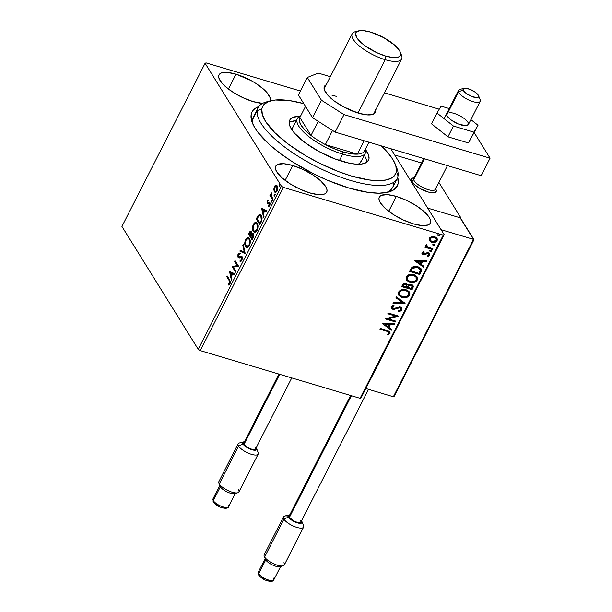 <?xml version="1.0" encoding="UTF-8"?>
<svg xmlns="http://www.w3.org/2000/svg" width="612" height="612" viewBox="0 0 612 612"><rect width="100%" height="100%" fill="white"/><g stroke="black" fill="none" stroke-linecap="round" stroke-linejoin="round"><path stroke-width="0.92" d="M255.372 114.123A78.038 25.972 27 0 0 253.269 124.978A78.038 25.972 -153 0 1 253.628 116.479L258.08 107.735A78.038 25.972 -153 0 1 268.943 101.378A78.038 25.972 27 0 0 266.717 101.844A78.038 25.972 27 0 0 257.201 110.527L261.814 109.066A74.572 24.817 -153 0 1 270.909 100.766A74.572 24.817 -153 0 1 303.789 103.65L289.361 100.567L275.27 100.016L268.393 101.584L263.856 104.637L262.517 106.687L261.814 109.066L262.364 114.681L265.478 121.291L274.673 132.475L288.55 144.325L305.923 155.831L318.714 162.807L338.49 171.582L351.326 175.965L368.845 179.936L378.698 180.685L386.646 179.89L392.384 177.564L395.689 173.808L396.385 171.436L398.029 175.805A78.038 25.972 27 0 0 396.836 168.147L395.245 164.123A74.572 24.817 -153 0 1 396.385 171.436L395.834 165.814L392.72 159.212L387.167 151.883L381.314 145.886A74.572 24.817 -153 0 1 395.245 164.123M397.693 177.281A81.511 27.127 -153 0 1 388.253 192.145A81.511 27.127 -153 0 1 348.878 188.014A81.511 27.127 -153 0 1 252.351 122.897A81.511 27.127 -153 0 1 258.83 106.526L255.502 108.186L253.345 110.053L251.876 112.287L251.104 114.88L251.693 121.015L255.082 128.229L257.797 132.154L269.655 144.746L280.273 153.405L292.597 161.905L313.229 173.617L327.642 180.303L348.878 188.014L368.026 192.359L378.813 193.193L387.511 192.329L393.791 189.797L397.418 185.696L398.19 183.103L397.601 176.967M292.697 165.492L285.123 180.364L292.697 165.492L283.999 163.748L277.917 164.353L276.173 165.523L275.385 167.221L275.591 169.371L276.785 171.903L281.895 177.702L289.95 183.722L299.719 189.062L309.71 192.895A28.619 9.524 -153 0 1 275.706 166.204A28.619 9.524 -153 0 1 292.697 165.492A28.619 9.524 -153 0 1 326.701 192.183A28.619 9.524 -153 0 1 309.71 192.895L318.408 194.639L324.49 194.035L326.234 192.864L327.022 191.166L326.816 189.016L325.622 186.484L320.512 180.685L312.457 174.657L302.688 169.325L292.697 165.492M396.301 196.414L388.727 211.285L396.301 196.414L387.603 194.67L381.521 195.274L379.777 196.444L378.989 198.135L379.195 200.292L380.389 202.824L385.499 208.623L393.554 214.644L403.323 219.983L413.314 223.816A28.619 9.524 -153 0 1 379.31 197.125A28.619 9.524 -153 0 1 396.301 196.414A28.619 9.524 -153 0 1 430.305 223.105A28.619 9.524 -153 0 1 413.314 223.816L422.012 225.56L428.086 224.956L429.838 223.785L430.626 222.087L430.42 219.938L429.226 217.405L424.116 211.607L416.061 205.578L406.292 200.246L396.301 196.414M269.517 101.538L270.305 99.848L270.099 97.691L266.778 92.343L263.795 89.36L255.74 83.339L250.981 80.532L235.98 74.174L228.406 89.038L235.98 74.174L227.282 72.423L221.207 73.027L219.456 74.197L218.668 75.896L218.874 78.053L222.194 83.393L225.178 86.376L233.233 92.404L243.002 97.736L252.993 101.569A28.619 9.524 -153 0 1 218.989 74.878A28.619 9.524 -153 0 1 235.98 74.174A28.619 9.524 -153 0 1 269.984 100.858A28.619 9.524 -153 0 1 269.892 101.034M121.933 226.463L205.089 63.266L281.398 186.132L198.242 349.33L121.933 226.463L198.242 349.33L281.398 186.132L205.089 63.266L206.053 62.875L300.416 91.035L206.053 62.875L205.089 63.266L121.933 226.463M273.778 189.376L274.872 192.229L275.89 192.313L276.785 191.564L277.794 188.029L276.678 185.283L275.553 185.26L274.773 185.971L273.778 189.376L274.321 189.536L273.778 189.376L274.329 191.648L275.14 192.344L277.152 190.952L277.259 185.895L275.928 185.145L274.421 186.553L273.778 189.376M272.57 199.772L272.975 198.984L271.085 195.335L271.376 192.849L270.726 195.366L270.336 194.738L269.938 195.526L272.57 199.772L272.975 198.984L271.246 195.978L271.376 192.849L270.726 195.366L270.336 194.738L269.938 195.526L272.57 199.772M267.115 200.889L267.161 203.651L269.54 203.482L269.41 204.989L268.584 205.624L268.89 206.397L269.953 205.028L270.076 203.062L269.318 202.144L267.436 202.687L268.263 199.979L267.115 200.889L267.689 201.057L267.115 200.889L267.046 203.498L267.582 203.895L269.471 203.352L269.41 204.989L268.584 205.624L268.599 206.466L269.777 205.425L269.861 202.541L269.318 202.144L267.436 202.687L268.263 199.979L267.115 200.889M261.056 222.378L261.951 219.93L261.913 217.214L260.727 214.942L259.258 214.567L258.019 215.646L256.237 218.935L259.848 224.749L261.056 222.378C262.311 219.448 262.387 217.199 261.286 215.638L260.069 214.552L258.394 215.172L256.237 218.935L259.848 224.749L261.056 222.378M253.36 233.822L251.616 233.945L252.205 234.121L251.616 233.945L251.333 231.757C250.759 230.854 250.063 231.152 249.245 232.667L249.826 232.858L249.245 232.667L248.51 234.105L252.335 239.491L248.51 234.105L252.113 239.919L253.697 236.247L253.36 233.822L252.603 233.317L251.616 233.945L251.524 232.155L250.668 231.252L249.78 231.764L248.51 234.105L252.113 239.919L253.154 237.877L253.36 233.822L252.817 233.348M245.121 253.651L243.247 244.44L242.811 245.29L244.28 252.182L240.279 250.254L239.843 251.104L245.19 253.521L243.247 244.44L242.811 245.29L244.28 252.182L240.279 250.254L239.843 251.104L245.121 253.651M236.056 271.43L233.371 267.107L238.657 266.335L235.046 260.521L234.648 261.309L237.341 265.639L232.047 266.404L235.658 272.218L236.056 271.43L233.371 267.107L238.657 266.335L235.046 260.521L234.648 261.309L237.341 265.639L232.047 266.404L235.658 272.218L236.056 271.43M229.186 280.602L229.791 282.308L228.467 284.19L228.536 285.031L229.86 283.922L230.364 281.673L227.19 275.951L226.784 276.739L229.783 280.778L226.784 276.739L229.186 280.602L229.561 283.188L228.467 284.19L228.536 285.031L229.936 283.777L229.622 279.875L227.19 275.951L226.784 276.739L227.565 276.555L229.783 280.778L229.186 280.602M229.515 271.376L231.458 280.457L231.894 279.6L231.275 276.693L232.736 273.824L234.427 274.643L234.863 273.786L229.515 271.376L230.135 271.506L229.515 271.376L231.458 280.457L231.894 279.6L231.275 276.693L232.736 273.824L234.427 274.643L234.863 273.786L229.515 271.376M241.916 260.268L242.406 258.126L241.855 256.306L240.868 256.046L238.948 256.78L238.374 256.329L238.512 254.707L239.675 254.087L239.766 253.116L238.971 253.215L237.938 254.615L237.93 257.025L238.818 257.767L241.533 257.185L241.663 259.396L241.159 260.199L240.103 260.36L239.958 261.286L241.166 261.186L241.916 260.268L242.038 256.543L241.426 256.053L238.451 256.474L238.512 254.707L239.675 254.087L239.766 253.116L238.152 254.102L238.06 257.285L238.818 257.767L241.151 257.002L241.633 257.315L241.518 259.725L240.103 260.36L239.958 261.286L241.916 260.268M246.123 239.789L245.596 239.499C244.494 242.536 244.471 244.854 245.534 246.452L247.248 247.493L248.908 246.376L250.117 243.515L250.239 240.906L249.16 238.106L247.233 237.663L245.71 239.277L244.815 242.13L244.999 245.198L246.123 246.628L245.358 243.989M253.858 224.627L253.322 224.329C252.22 227.366 252.198 229.684 253.261 231.282L254.975 232.323L256.642 231.206L257.843 228.345L257.966 225.736L256.482 222.584L254.393 222.86L253.1 224.811L252.496 227.404L252.833 230.38L253.85 231.458L253.093 228.819M261.63 208.348L263.581 217.428L264.009 216.572L263.389 213.665L264.851 210.796L266.541 211.614L266.977 210.757L261.63 208.348L262.25 208.478L261.63 208.348L263.581 217.428L264.009 216.572L263.389 213.665L264.851 210.796L266.541 211.614L266.977 210.757L261.63 208.348M271.055 201.845L271.805 201.348L271.437 200.376L270.963 201.646L271.682 201.677L271.72 200.537L271.085 200.705L271.055 201.845L271.682 201.677M274.115 195.832L274.865 195.335L274.505 194.364L274.031 195.626L274.75 195.664L274.78 194.524L274.145 194.692L274.115 195.832L274.75 195.664M279.11 186.025L279.86 185.528L279.5 184.556L279.026 185.819L279.745 185.857L279.783 184.717L279.149 184.885L279.11 186.025L279.745 185.857M361.049 397.922L444.205 234.725L390.785 148.708L444.205 234.725L443.241 235.115L360.086 398.313L200.239 350.6L283.394 187.402L443.241 235.115L283.394 187.402L281.398 186.132L283.394 187.402L200.239 350.6L198.242 349.33L200.239 350.6L360.086 398.313L443.241 235.115L444.205 234.725L361.049 397.922L360.086 398.313L361.049 397.922M429.486 240.822L432.477 242.551L436.142 241.832L437.435 239.3L435.966 237.196L432.432 236.439L429.716 237.731L429.188 240.271L431.781 242.39C433.923 243.048 435.713 242.482 437.152 240.677L437.075 238.32L434.719 236.637L431.636 236.592L429.31 238.336L429.402 240.692M432.485 249.528L432.883 248.74L427.803 247.087L426.709 246.016L427.054 245.175L426.442 244.563L425.921 244.999L426.426 246.82L425.309 246.483L424.912 247.271L432.485 249.528L425.034 247.034L432.485 249.528L432.883 248.74L427.803 247.087L426.832 246.276L427.054 245.175L426.442 244.563L425.876 245.075L426.426 246.82L425.309 246.483L424.912 247.271L432.485 249.528M422.012 252.664L422.089 254.003L423.542 254.829L427.252 253.605L428.469 253.819L428.798 254.959L427.451 255.793L427.926 256.451L429.915 254.76L429.678 253.674L428.622 252.901L426.924 252.794L423.779 253.995L422.9 253.07L424.277 252.129L423.856 251.471L422.349 252.228L422.058 253.949L423.236 254.753L424.529 254.852L427.252 253.605L428.76 254.133L428.798 254.959L427.451 255.793L427.926 256.451L429.777 255.143L429.731 253.758L428.431 252.84L423.596 253.957L422.961 252.894L424.277 252.129L423.856 251.471L422.012 252.664M420.964 272.133L421.507 269.823L420.673 268.286L418.792 267.039L415.793 266.35L413.238 266.71L411.792 267.551L409.397 271.414L419.756 274.505L420.964 272.133L419.549 274.176L420.964 272.133L421.148 268.897L417.904 266.717C415.839 265.968 413.804 266.243 411.792 267.551L409.397 271.414L419.756 274.505L409.52 271.177L419.549 274.176L420.964 272.133M407.538 284.419L407.883 285.169L406.169 283.555C404.524 283.081 403.27 283.608 402.405 285.138L401.671 286.584L412.029 289.675L413.337 286.278L412.74 285.138L411.356 284.351L409.566 284.266L407.883 285.169L406.766 283.792L404.555 283.433L403.025 284.205L401.671 286.584L412.029 289.675L401.786 286.347L412.029 289.675L413.069 287.632L413.062 285.559L411.356 284.351L407.883 285.169L407.646 284.572M405.029 303.407L396.408 296.912L395.972 297.769L402.566 302.596L393.439 302.726L393.003 303.583L405.098 303.277L396.408 296.912L395.972 297.769L402.566 302.596L393.439 302.726L393.003 303.583L405.029 303.407M395.972 321.185L388.26 318.89L398.573 316.09L388.207 313L387.809 313.78L395.536 316.09L385.208 318.883L395.574 321.973L395.972 321.185L388.26 318.89L398.573 316.09L388.207 313L387.809 313.78L395.536 316.09L385.208 318.883L395.574 321.973L395.972 321.185M386.838 331.268L389.025 332.576L388.781 333.41L387.251 334.397L387.847 335.032L390.089 333.318L389.538 331.406L380.35 328.43L379.945 329.21L386.631 330.939L380.067 328.981L386.631 330.939L388.911 332.293L388.957 333.158L387.251 334.397L387.847 335.032L390.02 333.464L390.012 331.903L387.342 330.518L380.35 328.43L379.945 329.21L386.838 331.268M382.676 323.847L391.374 330.212L391.81 329.355L389.025 327.321L390.479 324.452L394.335 324.398L394.771 323.541L382.676 323.847L391.374 330.212L391.81 329.355L389.025 327.321L390.479 324.452L394.335 324.398L394.771 323.541L382.676 323.847M402 309.955L401.87 308.065L399.797 306.849L393.96 308.463L392.552 308.203L392.193 306.979L394.22 306.008L393.891 305.204L391.642 306.031L390.984 307.079L391.841 308.838L393.493 309.335L398.435 307.76L400.034 307.798L400.883 308.463L400.982 309.534L398.366 310.774L398.573 311.569L401.174 310.858L401.793 309.618L398.366 311.24L400.753 310.659L401.793 309.618L402 309.955L401.916 308.119L400.294 306.964L394.564 308.318L392.216 307.859L392.193 306.979L394.22 306.008L393.891 305.204L391.137 306.65L391.19 308.203L392.629 309.19L394.411 309.259L399.881 307.744L400.868 308.433L400.914 309.695L398.366 310.774L398.573 311.569L402 309.955M409.221 291.825L409.504 295.236L409.329 291.993L406.047 289.698C403.078 288.749 400.592 289.537 398.58 292.046L398.749 295.236L403.048 297.784L406.123 297.662L408.097 296.812L409.504 295.236L409.849 293.339L407.783 290.463L403.033 289.384L399.988 290.44L398.267 292.987L398.993 295.581L402.099 297.554L398.649 295.06M416.956 276.655L417.231 280.067L417.063 276.823L413.773 274.528C410.813 273.579 408.319 274.367 406.307 276.876L406.483 280.067L410.782 282.614L413.85 282.492L415.831 281.642L417.231 280.067L417.583 278.169L415.51 275.293L413.299 274.398L410.759 274.214L407.714 275.27L405.993 277.825L406.72 280.411L409.826 282.384L406.383 279.898M414.791 260.819L423.489 267.184L423.925 266.327L421.14 264.285L422.594 261.423L426.449 261.37L426.885 260.513L414.791 260.819L423.489 267.184L423.925 266.327L421.14 264.285L422.594 261.423L426.449 261.37L426.885 260.513L414.791 260.819M431.529 250.69L431.682 251.402L431.154 250.484L429.961 250.882L430.802 251.846L431.682 251.402L431.544 250.706L430.052 250.744L430.488 251.792L429.754 250.553M434.589 244.67L434.749 245.381L434.222 244.471L433.021 244.869L433.87 245.833L434.704 245.458L434.612 244.693L433.12 244.723L433.548 245.779L432.814 244.532M439.584 234.863L439.745 235.574L439.217 234.664L438.016 235.062L438.865 236.025L439.699 235.651L439.607 234.886L438.116 234.916L438.552 235.972L437.809 234.725M262.64 103.367A28.619 9.524 -153 0 1 252.993 101.569L262.64 103.374M395.91 166.066A78.038 25.972 -153 0 1 398.029 175.805A78.038 25.972 -153 0 1 397.15 178.597L392.697 187.333A78.038 25.972 -153 0 1 386.027 192.619A78.038 25.972 27 0 0 393.669 182.33M389.898 331.742L390.02 333.464L389.813 333.135L387.641 334.703L387.847 335.032L387.32 334.359L387.641 334.703L389.423 333.678L389.859 331.666M388.788 332.132L386.631 330.939L388.742 332.033M394.396 323.549L394.335 324.398L390.272 324.123L389.025 327.321L390.272 324.123L394.128 324.062L394.396 323.549M391.535 329.157L391.374 330.212L382.745 323.717L391.167 329.876L391.535 329.157M389.041 324.138L385.002 324.199L389.041 324.138L385.002 324.199L389.247 324.475L388.13 326.663L385.208 324.536L388.13 326.663L389.041 324.138M395.643 321.093L395.574 321.973L385.438 318.676L395.367 321.644L395.643 321.093M395.329 315.754L387.932 313.543L395.329 315.754M398.152 315.968L388.054 318.554L398.152 315.968M400.761 308.28L399.674 307.408L398.527 307.362L398.733 307.698L396.209 308.173L396.415 308.502L394.411 309.259L392.629 309.19L391.099 308.035M392.216 307.859L391.871 307.117L392.361 306.207L394.013 305.671L393.83 305.212L394.22 306.008L391.986 306.643L392.131 307.683M401.801 307.958L401.793 309.618L401.671 307.729M392.009 308.708L394.204 308.93L399.116 307.316L400.799 308.41M404.823 303.07L393.179 303.246L404.823 303.07M402.359 302.259L396.033 297.631L402.359 302.259M402.099 297.554C405.029 298.472 407.493 297.7 409.504 295.236L409.298 294.9C407.286 297.363 404.823 298.143 401.893 297.225L402.099 297.554M398.527 294.877L400.562 296.69L403.851 297.554M398.787 295.244L399.123 295.634M404.616 297.539L406.934 296.988L409.03 295.351L409.627 293.951L409.168 291.733M399.781 294.846L399.368 292.184L401.702 290.195L405.435 290.149L408.166 292.092M408.196 292.146L405.435 290.149L408.303 292.307L408.426 294.946C406.812 296.904 404.83 297.508 402.489 296.774L399.82 294.93L399.659 292.329C401.296 290.348 403.293 289.736 405.641 290.478L405.435 290.149C403.086 289.399 401.089 290.019 399.452 291.993L399.728 294.762M407.883 285.169L407.462 284.274M412.955 285.391L413.069 287.632L411.822 289.338L412.985 287.036L413.062 285.559M411.907 285.735L410.744 284.802L408.265 285.483L407.508 286.691L407.714 287.028L408.472 285.812L410.95 285.131L412.021 285.896L411.363 288.573L407.309 287.089L408.265 285.483L409.451 284.771L410.943 284.871L411.914 285.766M406.72 284.917L405.58 284.014L405.787 284.343L403.339 284.97L405.787 284.343L406.835 285.07L406.452 287.105L402.926 285.781L404.287 284.022L406.552 284.626M403.545 285.299L404.494 284.351L405.481 284.274L406.758 284.962L406.957 285.957L406.452 287.105L403.132 286.118L403.545 285.299M409.826 282.384C412.756 283.302 415.227 282.53 417.231 280.067L417.024 279.73C415.02 282.201 412.549 282.974 409.619 282.055L409.826 282.384M406.253 279.707L408.288 281.52L411.578 282.384M412.343 282.369L414.661 281.826L416.435 280.594L417.353 278.781L416.902 276.563M412.396 274.796L414.569 275.599L415.892 276.922M415.166 276.043L415.67 276.578M407.516 279.676L406.934 278.345M406.904 277.97L408.334 275.576L411.593 274.712M415.923 276.976L413.169 274.979L416.03 277.137L416.152 279.776C414.538 281.734 412.557 282.339 410.224 281.604L407.546 279.76L407.385 277.16C409.03 275.178 411.019 274.566 413.375 275.308L413.169 274.979C410.813 274.237 408.824 274.849 407.179 276.823L407.454 279.592M421.041 268.729L420.758 271.805L421.331 269.953L421.002 268.66M419.893 268.989L417.3 267.176L412.358 267.926L410.859 270.948L412.564 268.263L417.506 267.505L420.008 269.15L420.329 270.382L419.098 273.403L410.652 270.611L412.121 268.171L413.505 267.199L415.449 266.87L417.912 267.383M418.486 267.651L419.013 267.98M419.472 268.385L419.97 269.142M426.51 260.521L426.449 261.37L422.387 261.095L421.14 264.285L422.387 261.095L426.243 261.033L426.51 260.521M423.649 266.128L423.489 267.184L414.859 260.689L423.282 266.847L423.649 266.128M421.155 261.11L417.116 261.171L421.155 261.11L417.116 261.171L421.362 261.439L420.245 263.634L417.323 261.5L420.245 263.634L421.155 261.11M424.07 251.792L422.754 252.565L423.389 253.62L422.754 252.565L424.07 251.792M423.596 253.957L422.961 252.894M429.609 253.582L429.777 255.143L429.57 254.814L427.719 256.122L427.926 256.451L427.482 255.785L428.278 255.946L429.425 255.059L429.471 253.345M421.882 253.666L423.986 254.546L427.046 253.269L428.553 253.796L427.046 253.269L427.252 253.605L427.046 253.269L425.837 253.873L426.044 254.21L424.323 254.516L424.529 254.852L423.236 254.753L421.959 253.773M428.278 255.946L428.798 255.663M423.068 253.475L422.754 252.565M429.961 250.882L430.488 251.792L431.682 251.402L431.154 250.484M431.682 251.402L431.475 251.065L430.282 251.463L430.488 251.792M429.792 251.134L430.932 251.471L431.437 250.492M425.661 245.718L425.898 246.116M425.99 246.284L426.426 246.82M426.533 245.152L426.74 246.108M432.554 248.648L432.279 249.199L432.554 248.648M426.61 245.917L426.48 245.29M433.021 244.869L433.548 245.779L434.749 245.381L434.222 244.471M434.749 245.381L433.548 245.779M432.86 245.114L434 245.458L434.497 244.471M436.968 238.152L436.945 240.34C435.507 242.145 433.717 242.719 431.575 242.054L429.28 240.493L431.575 242.054L434.505 242.123L436.517 240.975L437.19 238.749M437.228 238.971L436.723 237.77M434.115 237.089L435.943 238.351L434.115 237.089L430.037 238.282L431.919 237.005L434.115 237.089M430.335 240.302L430.312 238.489L432.126 237.334L434.321 237.418L436.149 238.688L436.218 240.401L434.367 241.694L431.238 241.189L429.861 238.795L430.037 238.282L434.321 237.418L436.149 238.688L436.218 240.401L432.187 241.602L430.343 240.302L430.037 238.282L430.251 240.141M438.016 235.062L438.552 235.972L439.745 235.574L439.217 234.664M439.745 235.574L438.552 235.972M437.855 235.306L438.995 235.651L439.493 234.664M405.641 290.478L407.646 291.542L408.587 292.903L408.587 294.563L407.592 295.971L404.05 297.042L401.763 296.506L399.988 295.175L399.407 293.087L400.462 291.335L402.405 290.371L405.641 290.478M407.714 287.028L408.724 285.575L409.986 285.047L411.333 285.284L412.205 286.477L411.363 288.573L407.516 287.426L407.714 287.028M413.375 275.308L415.372 276.372L416.244 277.534L416.313 279.393L415.326 280.801L411.784 281.872L409.489 281.336L407.722 280.013L407.141 277.917L408.189 276.165L410.132 275.209L413.375 275.308M410.859 270.948L412.564 268.263L415.012 267.222L418.692 267.98L420.329 270.144L419.098 273.403L410.859 270.948M230.081 283.494L229.095 284.771L228.467 284.19L229.056 284.366L229.844 283.8L229.248 283.624L230.158 283.364M230.127 283.356L229.561 283.188L230.127 283.356M230.38 282.186L229.783 280.778L230.38 282.492M234.472 274.551L232.736 273.824L234.472 274.551M231.849 279.692L230.112 271.552L231.849 279.692M232.744 273.832L230.418 272.715L232.782 273.74L230.418 272.715L232.193 273.564L231.076 275.76L231.657 275.935L231.076 275.76L230.418 272.715L231.076 275.76L232.193 273.564L232.744 273.832M235.88 271.789L232.644 266.58L232.047 266.404L237.93 265.815L234.648 261.309L235.421 261.125L237.93 265.815L232.644 266.58L235.88 271.789M242.023 260.046L240.692 260.536L240.562 261.378L240.692 260.536L240.103 260.36L242.107 259.901M242.084 259.893L241.518 259.725L242.084 259.893M242.406 257.958L241.633 257.315L242.413 258.012M241.151 257.002L241.633 257.315M239.407 257.943L238.818 257.767M238.06 257.285L238.657 257.461L238.32 256.168M239.766 253.33L238.626 254.531L238.152 254.102L240.355 253.292M239.154 256.749L238.451 256.474M241.732 256.191L239.751 256.925L240.6 256.535L240.011 256.359L241.717 256.191M239.751 256.925L238.787 256.757M239.567 253.391L238.932 253.957M238.32 256.122L238.994 257.82M241.289 257.032L242.222 257.491M245.167 253.559L239.843 251.104L240.44 251.28L240.83 250.515L240.44 251.28L245.167 253.559M244.877 252.358L244.28 252.182L244.877 252.358L243.4 245.466L242.811 245.29L243.446 245.381L244.877 252.358M246.965 247.493L245.534 246.452L246.659 247.439L249.421 245.55C250.537 242.513 250.568 240.187 249.512 238.581L248.357 237.563L245.596 239.499L246.185 239.675L248.64 237.685M248.373 237.693L247.256 238.206L246.07 239.912M245.343 243.714L245.97 246.353L247.332 247.638M248.564 238.68L249.115 239.361C249.971 240.654 249.941 242.528 249.03 244.976L249.604 245.152L249.03 244.976L246.843 246.468L245.932 245.664C245.075 244.379 245.091 242.513 245.978 240.057L248.174 238.55M249.528 245.335L248.319 246.575L247.126 246.498L247.891 246.69M246.843 246.468L249.467 245.443M251.333 231.757L250.782 231.275M250.981 231.451L249.834 232.843L251.065 231.435M253.2 233.493L252.205 234.121L253.085 233.501M253.154 234.465L253.766 235.444M250.966 232.438L251.417 232.575M251.685 233.057L250.614 232.254L250.438 235.781L249.275 233.922L250.943 232.552L251.746 233.34M251.264 235.49L251.769 233.991L251.234 235.559L250.637 235.383L251.226 235.559M251.532 232.728L250.943 232.552L251.18 233.784L250.438 235.781L251.019 235.957L249.275 233.922L250.224 232.353L250.943 232.552M250.805 236.377L251.685 234.801L253.552 234.786L252.603 234.297L252.603 237.64L253.184 237.816L252.603 237.64L252.144 238.535L252.733 238.711L250.805 236.377L251.861 234.587L252.848 234.457L253.116 236.393L252.144 238.535L250.805 236.377M253.75 235.345L252.955 234.61M254.691 232.323L253.261 231.282L254.385 232.269L257.147 230.38C258.264 227.343 258.295 225.017 257.239 223.411L256.084 222.393L253.322 224.329L253.911 224.505L256.374 222.516M256.107 222.523L254.982 223.043L253.796 224.742M253.077 228.544L253.697 231.183L255.066 232.468M256.29 223.51L256.841 224.191C257.698 225.484 257.675 227.358 256.765 229.806L257.338 229.982L256.765 229.806L254.577 231.298L253.659 230.495C252.81 229.209 252.825 227.343 253.712 224.895L255.908 223.38M257.262 230.166L256.053 231.405L254.883 231.344M255.617 231.52L254.852 231.328M254.577 231.298L257.193 230.273M260.062 224.321L256.237 218.935L257.009 218.759L260.062 224.321M260.651 214.72L259.09 215.24L257.591 217.62L257.025 217.39L257.614 217.566L258.983 215.355L258.394 215.172L260.36 214.674M260.475 215.722L261.569 216.755L262.066 218.415M262.058 218.339L261.477 216.602L260.888 216.426L261.286 220.282L259.878 223.365L260.46 223.541L257.009 218.752L258.524 216.135L259.909 215.554L261.477 216.602L259.909 215.554M261.286 220.282L261.837 220.442L261.286 220.282L260.307 222.523L260.888 222.699L260.307 222.523L259.878 223.365L257.009 218.752L259.228 215.592L260.207 215.692L261.064 216.747L261.286 220.282M266.587 211.523L264.851 210.796L266.587 211.523M263.971 216.663L262.227 208.524L263.971 216.663M264.858 210.796L262.54 209.687L264.904 210.712L262.54 209.687L264.308 210.536L263.191 212.731L263.772 212.907L263.191 212.731L262.54 209.687L263.191 212.731L264.308 210.536L264.858 210.796M268.278 200.392L267.712 201.065L268.859 200.155M269.808 202.327L268.362 203.062L269.035 202.717L268.446 202.541L269.907 202.32M269.861 202.541L269.318 202.144M269.8 205.464L269.181 206.206L268.584 205.624L269.999 205.165M269.907 205.142L269.41 204.989L269.907 205.142M270.16 203.735L269.326 203.192M269.907 203.36L269.02 203.704M268.178 204.079L267.582 203.895M267.046 203.498L267.643 203.674L267.36 202.526M267.368 202.358L267.88 203.949M269.716 203.306L269.234 203.146M271.644 202.021L271.674 200.889L271.085 200.705L272.309 200.713M271.72 200.537L271.085 200.705M271.85 200.644L271.598 201.929M272.791 199.344L269.938 195.526L270.711 195.343L272.791 199.344M271.108 195.48L270.726 195.366L271.108 195.48M271.445 193.438L270.986 193.3L271.445 193.438M274.712 196.008L274.742 194.868L274.145 194.692L275.377 194.7M274.78 194.524L274.145 194.692M274.91 194.631L274.658 195.917M274.956 186.721L274.421 186.553L274.956 186.721M275.01 186.737L276.525 185.321L275.928 185.145L276.716 185.306M276.433 185.176L275.928 185.145M275.446 192.39L274.329 191.648L274.918 191.824L274.367 189.552M274.383 189.904L275.469 192.405M274.413 190.24L274.52 190.86M276.723 185.306L275.094 186.576M276.525 186.262L277.45 186.859L277.879 188.427M277.144 191.059L275.974 191.602L276.999 191.227M277.779 187.685L276.861 186.683L277.282 188.251L276.945 190.171L275.943 191.395L274.918 191.12L274.444 187.861L276.211 186.117L277.45 186.859L276.211 186.117L276.861 186.683L276.823 190.431L277.32 190.584L275.385 191.426L274.727 190.868L274.742 187.081L276.203 186.109M279.707 186.201L279.738 185.061L279.149 184.885L280.373 184.893M279.783 184.717L279.149 184.885M279.913 184.824L279.661 186.109M249.115 239.361L249.734 241.717L249.367 244.188L248.181 246.116L246.529 246.322L245.366 244.027L245.649 240.853L247.294 238.634L248.135 238.535L249.115 239.361M256.841 224.191L257.468 226.547L257.094 229.018L255.908 230.946L254.255 231.152L253.093 228.857L253.529 225.277L255.15 223.411L256.841 224.191M412.511 178.107L411.279 179.492L411.379 180.54L414.439 184.579L420.651 188.856L427.926 191.939A13.877 4.621 -153 0 1 411.44 179.002A13.877 4.621 -153 0 1 413.995 177.794A13.877 4.621 -153 0 0 411.44 179.002A13.877 4.621 -153 0 0 411.432 180.693A13.877 4.621 27 0 0 425.853 191.242A13.877 4.621 27 0 0 436.172 189.911L435.69 188.703L436.172 189.911A13.877 4.621 -153 0 1 436.165 191.602A13.877 4.621 -153 0 1 427.926 191.939L432.141 192.788L435.086 192.497L436.318 191.105L436.096 189.72M438.888 182.422L461.02 218.048L460.798 218.484L461.02 218.048L427.666 208.095L461.02 218.048L438.888 182.422M421.546 162.983L394.671 154.966L421.546 162.983M436.035 189.567A13.877 4.621 -153 0 1 436.172 189.911A13.877 4.621 27 0 0 436.104 189.743A13.877 4.621 27 0 0 436.035 189.567A13.877 4.621 -153 0 1 436.165 191.602A13.877 4.621 -153 0 1 423.779 190.401A13.877 4.621 -153 0 1 411.432 180.693L413.72 179.806L411.432 180.693A13.877 4.621 27 0 1 412.97 177.954L414.064 177.679M464.103 88.327L459.91 89.406A12.141 4.039 27 0 0 458.564 91.8L463.139 90.041A8.667 2.884 -153 0 1 464.103 88.327A8.667 2.884 -153 0 1 472.181 90.346A8.667 2.884 -153 0 1 478.561 95.694A8.667 2.884 -153 0 1 478.599 95.801L475.432 92.328L469.588 89.199L464.5 88.25L463.238 88.832L463.139 90.041L466.313 93.506L472.158 96.635L477.245 97.583L478.507 97.002L478.599 95.801L480.206 99.863A12.141 4.039 27 0 0 480.152 99.718A12.141 4.039 27 0 0 480.091 99.572A12.141 4.039 -153 0 1 480.206 99.863L478.599 95.801A8.667 2.884 -153 0 1 472.158 96.635A8.667 2.884 -153 0 1 463.139 90.041L458.564 91.8A12.141 4.039 27 0 0 471.186 101.034A12.141 4.039 27 0 0 480.206 99.863A12.141 4.039 -153 0 1 480.206 101.347A12.141 4.039 -153 0 1 469.366 100.291A12.141 4.039 -153 0 1 458.564 91.8L446.683 115.11L458.564 91.8A12.141 4.039 -153 0 1 458.572 90.324L444.128 118.667M435.362 187.876A12.141 4.039 -153 0 1 426.342 189.047A12.141 4.039 -153 0 1 413.72 179.806A12.141 4.039 27 0 0 424.521 188.305A12.141 4.039 27 0 0 435.362 189.353L447.448 165.623M424.445 158.753L413.72 179.806L424.445 158.753M423.802 158.562L413.727 178.329A12.141 4.039 27 0 0 413.72 179.806A12.141 4.039 -153 0 1 414.921 177.457M394.021 396.53L393.355 396.744L473.818 239.499L460.132 217.788L473.535 239.368L441.076 229.684L473.535 239.368L393.355 396.744L365.838 388.528L393.355 396.744L394.258 396.14M473.818 239.499L394.38 395.635M423.252 158.393L423.596 158.959L423.252 158.393M238.129 443.822L218.821 481.705A11.276 3.749 27 0 0 219.249 483.954L238.55 446.064A11.276 3.749 27 0 0 250.828 454.119A11.276 3.749 27 0 0 258.172 452.543L256.581 448.519A7.803 2.601 -153 0 1 251.494 449.606A7.803 2.601 -153 0 1 242.995 444.037L238.55 446.064L219.249 483.954L220.351 486.8A8.667 2.884 27 0 0 226.998 491.857A8.667 2.884 27 0 0 234.518 493.601L237.663 492.79A11.276 3.749 -153 0 1 227.886 490.526A11.276 3.749 -153 0 1 219.249 483.954A11.276 3.749 27 0 0 229.714 491.337A11.276 3.749 27 0 0 238.91 491.941L258.21 454.058A11.276 3.749 -153 0 1 249.023 453.454A11.276 3.749 -153 0 1 238.55 446.064A11.276 3.749 -153 0 1 238.129 443.822A11.276 3.749 -153 0 1 242.604 443.012M255.732 447.242L256.313 448.015A7.803 2.601 -153 0 1 256.581 448.519M238.489 489.692A11.276 3.749 -153 0 1 237.663 492.79M228.1 505.061A8.667 2.884 -153 0 1 228.169 507.111A8.667 2.884 -153 0 1 220.81 506.093A8.667 2.884 -153 0 1 213.297 500.647A1.737 1.431 148.2 0 0 213.297 501.993A1.737 1.431 -31.8 0 1 213.297 500.647A8.667 2.884 27 0 0 221.353 506.323A8.667 2.884 27 0 0 228.429 506.79C229.003 509.184 219.119 509.268 213.305 502.001L212.976 498.918A8.667 2.884 27 0 0 213.297 500.647L220.351 486.8L213.297 500.647A8.667 2.884 -153 0 1 213.228 498.596M228.429 506.79L235.482 492.943A8.667 2.884 -153 0 1 228.406 492.476A8.667 2.884 -153 0 1 220.351 486.8L219.249 483.954A11.276 3.749 -153 0 1 218.867 483.212L220.06 486.234A8.667 2.884 27 0 0 220.351 486.8M257.79 451.809A11.276 3.749 -153 0 1 258.21 454.058M278.911 374.085L243.783 443.034A6.587 2.196 27 0 0 244.027 444.343L279.707 374.322L244.027 444.343A6.587 2.196 27 0 0 250.155 448.665A6.587 2.196 27 0 0 255.525 449.017L291.756 377.918M256.16 447.777A7.803 2.601 -153 0 1 256.313 448.015L256.696 449.292L255.288 450.233L251.976 449.759L247.883 448.03L242.995 444.037L242.826 442.292L244.961 441.81M244.899 442.468L243.706 443.264L244.027 444.343L248.158 447.716L251.616 449.177L254.408 449.583L255.602 448.78L255.28 447.701M226.027 507.623L224.13 508.052M223.135 507.914L220.825 507.226M219.601 506.698L215.279 503.951M214.552 503.225L214.039 502.544A1.737 1.431 -31.8 0 1 213.297 501.993M243.568 441.895L239.376 442.973A11.276 3.749 27 0 0 238.55 446.064L242.995 444.037A7.803 2.601 -153 0 1 243.568 441.895A7.803 2.601 -153 0 1 244.418 441.795M283.501 516.88L264.193 554.763A11.276 3.749 27 0 0 264.621 557.012L283.922 519.129A11.276 3.749 27 0 0 296.2 527.177A11.276 3.749 27 0 0 303.544 525.609L301.953 521.585A7.803 2.601 -153 0 1 296.866 522.671A7.803 2.601 -153 0 1 288.367 517.094L283.922 519.129L264.621 557.012L265.723 559.858A8.667 2.884 27 0 0 272.371 564.914A8.667 2.884 27 0 0 279.891 566.658L283.035 565.848A11.276 3.749 -153 0 1 273.258 563.583A11.276 3.749 -153 0 1 264.621 557.012A11.276 3.749 27 0 0 275.094 564.394A11.276 3.749 27 0 0 284.282 564.998L303.59 527.116A11.276 3.749 -153 0 1 294.395 526.511A11.276 3.749 -153 0 1 283.922 519.129A11.276 3.749 -153 0 1 283.501 516.88A11.276 3.749 -153 0 1 287.977 516.069M301.104 520.307L301.685 521.072A7.803 2.601 -153 0 1 301.953 521.585M283.861 562.757A11.276 3.749 -153 0 1 283.035 565.848M273.472 578.118A8.667 2.884 -153 0 1 273.541 580.168A8.667 2.884 -153 0 1 266.182 579.151A8.667 2.884 -153 0 1 258.669 573.704A1.737 1.431 148.2 0 0 258.677 575.051A1.737 1.431 -31.8 0 1 258.669 573.704A8.667 2.884 27 0 0 266.725 579.38A8.667 2.884 27 0 0 273.801 579.847C274.375 582.241 264.491 582.333 258.677 575.058L258.348 571.975A8.667 2.884 27 0 0 258.669 573.704L265.723 559.858L258.669 573.704A8.667 2.884 -153 0 1 258.601 571.654M273.801 579.847L280.854 566.008A8.667 2.884 -153 0 1 273.778 565.542A8.667 2.884 -153 0 1 265.723 559.858L264.621 557.012A11.276 3.749 -153 0 1 264.239 556.277L265.432 559.292A8.667 2.884 27 0 0 265.723 559.858M303.162 524.866A11.276 3.749 -153 0 1 303.59 527.116M350.607 395.482L289.155 516.092A6.587 2.196 27 0 0 289.407 517.408L351.403 395.719L289.407 517.408A6.587 2.196 27 0 0 295.527 521.722A6.587 2.196 27 0 0 300.897 522.074L368.539 389.331M301.532 520.835A7.803 2.601 -153 0 1 301.685 521.072L301.854 522.809L299.719 523.298L293.255 521.087L288.367 517.094L288.198 515.358L290.333 514.868M290.272 515.526L289.262 515.931L289.407 517.408L293.531 520.774L296.988 522.235L299.781 522.64L300.974 521.845L300.653 520.758M271.399 580.681L269.502 581.109M268.507 580.972L266.197 580.283M264.973 579.763L260.651 577.009M259.924 576.282L259.412 575.601A1.737 1.431 -31.8 0 1 258.677 575.051M288.94 514.952L284.748 516.031A11.276 3.749 27 0 0 283.922 519.129L288.367 517.094A7.803 2.601 -153 0 1 288.94 514.952A7.803 2.601 -153 0 1 289.79 514.853M468.394 124.488L465.816 125.728A12.141 4.039 -153 0 1 452.834 121.13A12.141 4.039 -153 0 1 446.691 113.633L446.691 113.633M447.946 136.828L453.438 126.049L473.948 132.169L468.455 142.956L447.946 136.828L431.506 123.808L436.999 113.029L431.506 123.808L447.946 136.828L468.455 142.956L478.018 125.269L468.455 142.956L478.018 125.269L470.888 119.623L478.018 125.269L473.948 132.169L453.438 126.049L447.946 136.828M449.269 108.569L441.068 106.121L436.999 113.029L453.438 126.049L436.999 113.029L441.068 106.121L449.269 108.569M449.2 112.57A12.141 4.039 -153 0 1 462.182 117.16A12.141 4.039 -153 0 1 468.325 124.657A12.141 4.039 -153 0 1 465.816 125.728L458.312 123.961L452.1 120.656L448.856 118.085L446.936 115.683L446.569 114.658L447.089 113.159M375.5 109.273L375.707 111.422L374.919 113.121L373.175 114.291L367.093 114.895L358.395 113.151A28.619 9.524 -153 0 1 324.391 86.46A28.619 9.524 -153 0 1 326.219 84.777M439.248 109.211L384.397 92.84L439.248 109.211M330.335 76.707L318.232 73.096L307.316 77.495L321.422 100.207L344.013 114.605L490.067 158.194L474.231 132.697L490.067 158.194L481.154 175.682L335.101 132.093L481.154 175.682L490.067 158.194L344.013 114.605L335.101 132.093L344.013 114.605L321.422 100.207L312.51 117.688L335.101 132.093L312.51 117.688L298.404 94.975L312.51 117.688L321.422 100.207L307.316 77.495L298.404 94.975L307.316 77.495L318.232 73.096L330.335 76.707M375.669 109.976A28.619 9.524 -153 0 1 375.385 112.44A28.619 9.524 -153 0 1 358.395 113.151L343.393 106.794L334.313 101.003L330.587 97.958L327.596 94.975L324.276 89.627L324.069 87.478L324.857 85.779L326.609 84.609M357.936 164.399L360.254 162.838L361.302 160.573A38.151 12.699 -153 0 1 360.866 161.943A38.151 12.699 -153 0 1 358.326 164.23M292.88 127.296A38.151 12.699 -153 0 0 292.452 128.665L292.521 130.7A38.151 12.699 -153 0 1 292.452 128.665L292.903 127.25M369.005 158.745A44.225 14.719 -153 0 1 368.508 160.329A44.225 14.719 -153 0 1 324.62 154.461A44.225 14.719 -153 0 1 289.201 121.757L290.409 119.133L293.102 117.32L299.872 116.272A44.225 14.719 -153 0 0 289.698 120.174A44.225 14.719 -153 0 0 289.201 121.757L289.522 125.085L291.373 129.002L294.67 133.355L305.051 142.665L319.104 151.615L334.672 158.829L349.391 163.22L355.717 164.123L361.026 164.108L365.104 163.175L367.797 161.369L369.005 158.745L367.514 161.66L369.005 158.745L368.676 155.41L365.678 149.802A44.225 14.719 -153 0 1 369.005 158.745M397.15 178.597A78.038 25.972 -153 0 1 319.716 168.246A78.038 25.972 -153 0 1 257.201 110.527L252.748 119.271L257.201 110.527A78.038 25.972 -153 0 1 258.08 107.735M366.45 159.786L366.84 162.234A44.225 14.719 27 0 0 364.247 155.31L364.607 155.869M290.876 121.696L296.262 120.671A44.225 14.719 27 0 0 289.139 122.637M257.201 110.527A78.038 25.972 27 0 0 323.626 170.105A78.038 25.972 27 0 0 398.029 175.805L396.385 171.436A74.572 24.817 -153 0 1 325.293 165.99A74.572 24.817 -153 0 1 261.814 109.066L257.201 110.527M364.706 150.537A36.422 12.118 -153 0 1 364.285 151.355A36.422 12.118 -153 0 1 357.362 154.14A36.422 12.118 -153 0 1 342.896 151.852L342.674 154.14A38.151 12.699 27 0 0 365.486 149.007A38.151 12.699 -153 0 1 365.326 153.199A38.151 12.699 -153 0 1 342.674 154.14L339.415 160.528L342.674 154.14A38.151 12.699 -153 0 1 297.333 118.56A38.151 12.699 -153 0 1 300.63 115.959A38.151 12.699 27 0 0 305.327 133.653A38.151 12.699 27 0 0 342.674 154.14L342.896 151.852L350.814 153.704L357.362 154.14L325.347 144.585L334.198 148.739L342.896 151.852A36.422 12.118 -153 0 1 325.347 144.585A36.422 12.118 -153 0 1 311.011 135.451L299.857 117.489L299.23 120.824L300.989 125.146L305.013 130.142L311.011 135.451A36.422 12.118 -153 0 1 299.857 117.489L305.503 106.404L299.857 117.489L311.011 135.451A36.422 12.118 27 0 0 325.347 144.585L332.546 130.455L325.347 144.585L357.362 154.14A36.422 12.118 27 0 0 364.285 151.355L364.905 149.825M364.178 140.768L357.362 154.14L364.178 140.768M364.285 151.355L368.959 142.191L364.285 151.355M318.209 121.321L311.011 135.451L318.209 121.321M400.646 53.558A27.747 9.234 -153 0 1 401.64 59.004A27.747 9.234 -153 0 1 385.162 59.693A27.747 9.234 27 0 0 401.526 55.294L400.256 52.074A24.97 8.308 -153 0 1 385.529 56.036L385.162 59.693L357.989 113.029L385.162 59.693A27.747 9.234 -153 0 1 352.191 33.813A27.747 9.234 -153 0 1 357.186 31.411M358.617 30.86L355.266 31.717A27.747 9.234 27 0 0 357.553 44.378A27.747 9.234 27 0 0 385.162 59.693L385.529 56.036A24.97 8.308 -153 0 1 360.675 42.251A24.97 8.308 -153 0 1 358.617 30.86A24.97 8.308 -153 0 1 370.681 32.122L383.77 37.676L394.954 45.38L399.414 50.436L400.455 52.647L400.638 54.529L399.95 56.013L398.42 57.031L393.118 57.559L385.529 56.036L376.808 52.693L364.507 45.433L361.256 42.779L356.788 37.722L355.572 33.629L356.26 32.145L360.086 30.608L363.084 30.6L370.681 32.122A24.97 8.308 -153 0 1 400.256 52.074M331.979 95.243L336.447 96.367M246.659 247.439L247.256 247.615M254.385 232.269L254.982 232.445M267.651 202.87L268.247 203.046M271.223 201.998L271.812 202.174M274.283 195.978L274.88 196.161M275.385 191.426L275.974 191.602M279.279 186.17L279.875 186.354M468.318 124.672L480.206 101.347M436.104 189.743L435.69 188.695M480.152 99.718L478.561 95.694M460.629 218.209L473.918 239.598M394.204 396.262L473.925 239.797M220.029 485.071L212.976 498.918M265.401 558.129L258.348 571.975M266.717 101.844L270.909 100.766M365.326 153.199L360.866 161.943M291.725 129.56L297.333 118.56M401.64 59.004L373.557 114.123M352.191 33.813L324.108 88.924"/></g></svg>
